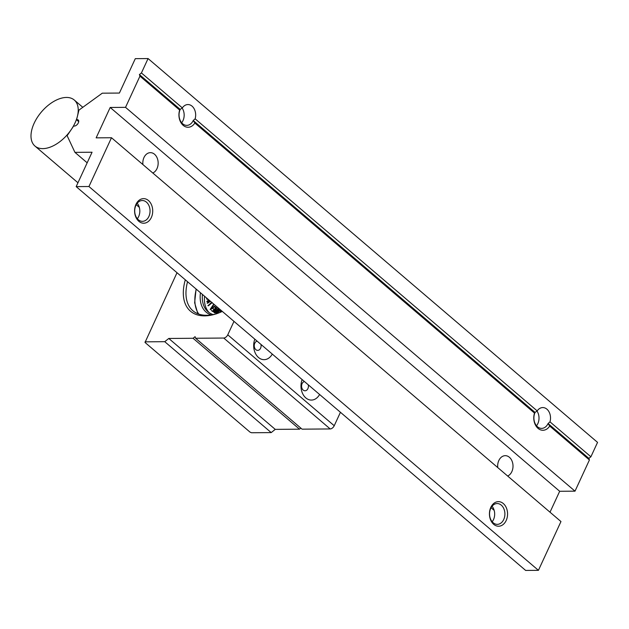 <?xml version="1.0" encoding="UTF-8"?>
<svg xmlns="http://www.w3.org/2000/svg" width="629" height="629" viewBox="0 0 629 629"><rect width="100%" height="100%" fill="white"/><g stroke="black" fill="none" stroke-linecap="round" stroke-linejoin="round"><path stroke-width="0.94" d="M210.566 308.988L212.209 306.645L212.767 307.329L210.566 308.988M212.413 306.897L211.368 308.383M214.615 306.645L210.746 309.554L210.157 309.413L213.357 304.64L212.453 306.307L213.089 307.086L214.638 306.213L210.196 309.444M213.703 305.065L212.453 306.307M212.688 306.512L213.129 307.054M214.67 306.559L215.818 307.259L215.684 308.068L212.673 311.426L211.407 310.608L212.728 311.072L213.994 309.649L213.05 308.587L214.261 309.334L215.48 307.903L214.481 306.37M215.818 307.259L215.92 308.265L212.909 311.63L211.368 310.498M213.994 309.649L212.987 308.713M215.59 307.699L214.607 306.685M219.324 309.539L218.436 309.971L216.612 312.739L217.131 311.096L219.089 309.334L219.199 310.121L217.367 312.888L216.462 313.321L216.376 312.542L216.462 313.321M219.246 309.468L219.199 310.121M216.612 312.739L216.706 313.517M216.25 313.651L216.022 312.699L216.856 311.001L219.317 308.996L219.537 309.955L218.695 311.646L216.345 313.769M216.486 313.855L216.258 312.896M219.317 308.996L219.773 310.16L217.642 313.391M219.906 312.487L220.347 309.735M220.637 309.979L220.276 312.212L221.605 310.812M220.873 310.183L220.582 311.976M221.817 310.993L221.298 311.89M222.053 311.19L221.77 311.677M216.109 310.789L214.827 312.424L214.167 312.126L214.929 310.498L216.109 310.789M216.077 310.836L215.165 310.702L214.167 312.126M214.285 311.882L214.403 312.33M218.004 308.477L218.208 308.949L215.063 312.959L213.687 311.984L214.119 310.915L215.228 310.097L216.431 307.738L215.488 309.783L216.352 310.467L218.004 308.477L214.827 312.755L213.687 311.984M214.253 312.707L213.923 312.188L214.253 312.707M216.887 308.076L216.321 308.43M216.557 308.635L215.841 309.083M216.077 309.287L215.653 309.326M215.889 309.531L215.841 310.246M211.965 302.407L207.995 305.678L211.666 302.234M212.201 302.612L208.396 305.796L207.908 305.623M210.212 301.079L207.185 303.131L209.567 300.528M210.448 301.283L207.633 303.257L207.075 303.029M209.315 300.316L206.831 301.55L208.702 299.789M209.551 300.513L207.027 301.527M207.263 301.731L206.76 301.409M208.899 299.962L207.476 300.961L209.08 300.112M209.764 300.701L207.782 302.478L209.976 300.921M207.562 298.814L207.452 299.262L206.509 298.917L207.098 298.421M207.798 299.019L207.389 299.294M207.554 299.428L207.224 298.917M207.397 299.066L206.603 298.995M204.535 296.228A43.888 24.979 -49.5 0 0 209.143 312.613M202.404 294.411A43.888 24.979 -49.5 0 0 208.034 311.756A43.888 24.979 -49.5 0 0 213.089 314.571M200.431 292.729A45.398 25.836 -49.5 0 0 211.092 314.925M300.851 428.121L299.522 429.182L275.243 429.371L271.209 432.595L251.521 432.744L250.051 432.147L145.016 342.451L177.008 272.727M233.98 321.38L227.769 334.825A3.782 2.154 130.5 0 1 223.735 338.04L195.619 338.26L195.084 336.672L193.064 338.276L168.784 338.465L164.751 341.689L145.071 341.838M185.303 279.811A54.857 31.222 -49.5 0 0 216.848 313.635A54.857 31.222 -49.5 0 0 222.328 311.426M195.619 338.26L302.077 429.167L330.194 428.947A3.782 2.154 -49.5 0 0 334.227 425.731L340.438 412.286M217.61 313.368A52.97 30.145 130.5 0 1 192.906 310.781A52.97 30.145 130.5 0 1 187.544 281.729M272.278 354.08A13.995 10.323 -90.4 0 1 258.527 357.516A13.995 10.323 -90.4 0 1 254.831 339.18M257.119 341.138A4.655 3.428 89.6 0 0 254.313 344.794A4.655 3.428 89.6 0 0 255.861 349.661A4.655 3.428 89.6 0 0 257.717 350.377A4.655 3.428 89.6 0 0 260.964 344.417M319.595 394.485A13.995 10.323 -90.4 0 1 305.836 397.913A13.995 10.323 -90.4 0 1 302.14 379.586M304.436 381.536A4.655 3.428 89.6 0 0 301.629 385.2A4.655 3.428 89.6 0 0 303.178 390.066A4.655 3.428 89.6 0 0 305.026 390.782A4.655 3.428 89.6 0 0 308.281 384.822M271.209 432.595L164.751 341.689M275.243 429.371L168.784 338.465M299.522 429.182L193.064 338.276M497.751 467.575A10.402 7.674 -90.4 0 1 505.26 455.671A10.402 7.674 -90.4 0 1 509.404 457.283A10.402 7.674 -90.4 0 1 512.949 467.441A10.402 7.674 -90.4 0 1 507.642 476.019M76.549 119.785L78.955 110.099L102.275 93.186L119.4 93.053L135.29 58.662L148.074 58.56L141.423 72.956L139.402 74.568L139.945 76.156L125.533 107.347L110.193 107.465L96.151 137.853L111.49 137.735L88.948 186.522L76.172 186.616L92.054 152.234L74.93 152.36L67.13 135.691L73.687 125.965A3.782 2.154 -49.5 0 0 77.65 123.984A3.782 2.154 -49.5 0 0 78.24 119.997A3.782 2.154 -49.5 0 0 76.549 119.785L78.704 121.633M142.901 164.562A10.402 7.674 -90.4 0 1 150.41 152.658A10.402 7.674 -90.4 0 1 154.553 154.262A10.402 7.674 -90.4 0 1 158.099 164.428A10.402 7.674 -90.4 0 1 152.792 172.999M76.172 186.616L525.647 570.44L538.424 570.338L560.966 521.551L111.49 137.735M550.013 512.195L559.676 491.28L575.008 491.163L589.42 459.972L588.878 458.384L590.898 456.78L597.55 442.384L148.074 58.56M536.513 425.778A10.402 7.674 89.6 0 0 537.85 423.616A10.402 7.674 89.6 0 0 536.985 411.044M139.945 76.156L179.658 110.075A12.297 9.065 89.6 0 0 183.188 125.36A12.297 9.065 89.6 0 0 194.856 123.048L193.221 120.524L535.059 412.427L537.19 410.91A10.402 7.674 -90.4 0 1 542.764 407.568A10.402 7.674 -90.4 0 1 549.982 421.839L548.071 423.537A10.402 7.674 -90.4 0 1 541.648 428.388A10.402 7.674 -90.4 0 1 534.878 423.034A10.402 7.674 -90.4 0 1 535.059 412.427L534.508 413.088A12.297 9.065 89.6 0 0 538.039 428.373A12.297 9.065 89.6 0 0 549.707 426.061L548.071 423.537L588.878 458.384M538.424 570.338L88.948 186.522M138.852 221.322A12.297 9.065 89.6 0 0 152.713 211.415A12.297 9.065 89.6 0 0 139.394 200.046A12.297 9.065 89.6 0 0 138.852 221.322M493.702 524.334A12.297 9.065 89.6 0 0 507.564 514.428A12.297 9.065 89.6 0 0 494.245 503.058A12.297 9.065 89.6 0 0 493.702 524.334M493.16 522.746A10.402 7.674 -90.4 0 1 489.842 511.086A10.402 7.674 -90.4 0 1 497.146 503.546A10.402 7.674 -90.4 0 1 504.898 513.893A10.402 7.674 -90.4 0 1 497.303 524.358A10.402 7.674 -90.4 0 1 493.16 522.746M492.177 521.748A10.402 7.674 89.6 0 0 492.051 506.235M549.707 426.061L589.42 459.972M194.856 123.048L534.508 413.088M125.533 107.347L575.008 491.163M195.132 118.826L193.221 120.524A10.402 7.674 -90.4 0 1 186.797 125.375A10.402 7.674 -90.4 0 1 180.028 120.021A10.402 7.674 -90.4 0 1 180.208 109.415L182.339 107.897A10.402 7.674 -90.4 0 1 187.914 104.556A10.402 7.674 -90.4 0 1 195.132 118.826L537.19 410.91M181.663 122.765A10.402 7.674 89.6 0 0 183 120.603A10.402 7.674 89.6 0 0 182.127 108.031M138.309 219.733A10.402 7.674 -90.4 0 1 134.991 208.073A10.402 7.674 -90.4 0 1 142.296 200.533A10.402 7.674 -90.4 0 1 150.048 210.88A10.402 7.674 -90.4 0 1 142.453 221.337A10.402 7.674 -90.4 0 1 138.309 219.733M137.319 218.735A10.402 7.674 89.6 0 0 137.201 203.222M139.402 74.568L180.208 109.415L179.658 110.075M141.423 72.956L182.339 107.897M74.93 152.36L87.172 162.809M136.218 204.692L139.316 207.342M491.068 507.705L494.166 510.355M549.982 421.839L590.898 456.78M110.193 107.465L559.676 491.28M77.422 116.263A30.271 17.227 130.5 0 1 71.305 129.511A30.271 17.227 130.5 0 1 34.957 146.054A30.271 17.227 130.5 0 1 41.514 111.852A30.271 17.227 130.5 0 1 74.269 100.019A30.271 17.227 130.5 0 1 77.422 116.263M196.264 289.167A52.207 29.712 -49.5 0 0 198.795 314.099M330.194 428.947L223.735 338.04M334.227 425.731L227.769 334.825M196.091 289.026L194.644 302.761L197.876 313.761M82.831 107.339L74.269 100.019M77.949 182.764L34.957 146.054"/></g></svg>
